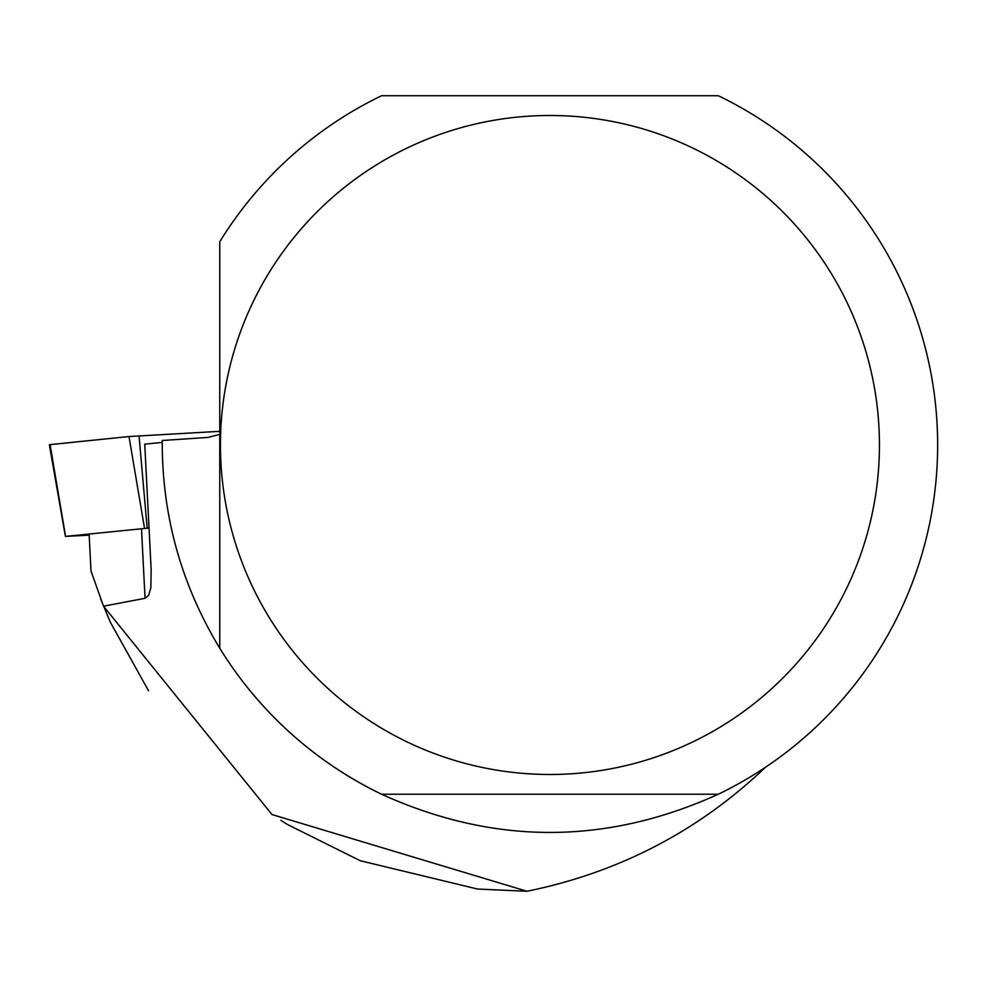 <?xml version="1.0" encoding="UTF-8"?>
<svg xmlns="http://www.w3.org/2000/svg" width="987" height="987" viewBox="0 0 987 987"><rect width="100%" height="100%" fill="white"/><g stroke="black" fill="none" stroke-linecap="round" stroke-linejoin="round"><path stroke-width="1.48" d="M149.037 528.033L65.586 536.397L89.175 535.176M50.066 444.619L129.001 436.538L219.756 431.331L128.989 436.538L49.35 444.73L50.066 444.619L65.586 536.397M89.138 534.572L91.001 571.054L103.524 606.191L145.052 598.307L148.667 595.383L150.851 587.783L151.147 569.413L144.744 444.175L162.238 442.386M100.785 599.232L110.273 622.094L148.556 690.789M765.493 767.244C698.488 831.116 618.997 872.446 527.021 891.273L271.98 814.534L103.524 606.191M219.756 434.379L208.01 437.426L162.25 440.498C161.893 515.14 181.065 584.366 219.756 648.2A387.718 387.718 0 0 0 381.574 794.227C493.821 845.168 606.055 845.168 718.302 794.227A387.718 387.718 0 0 0 718.302 95.727L381.574 95.727A387.718 387.718 0 0 0 219.756 241.753L219.756 648.2M527.021 891.273L477.548 889.04L360.243 860.713L287.414 824.478L280.9 820.382M879.442 444.977A329.51 329.51 0 0 0 269.328 272.264A329.51 329.51 0 0 0 460.189 762.026A329.51 329.51 0 0 0 879.442 444.977M718.302 794.227L381.574 794.227M144.521 528.316L129.001 436.538M139.044 435.872L147.174 528.144M145.052 598.307L141.523 529.217M65.401 536.422L49.35 444.73"/></g></svg>
